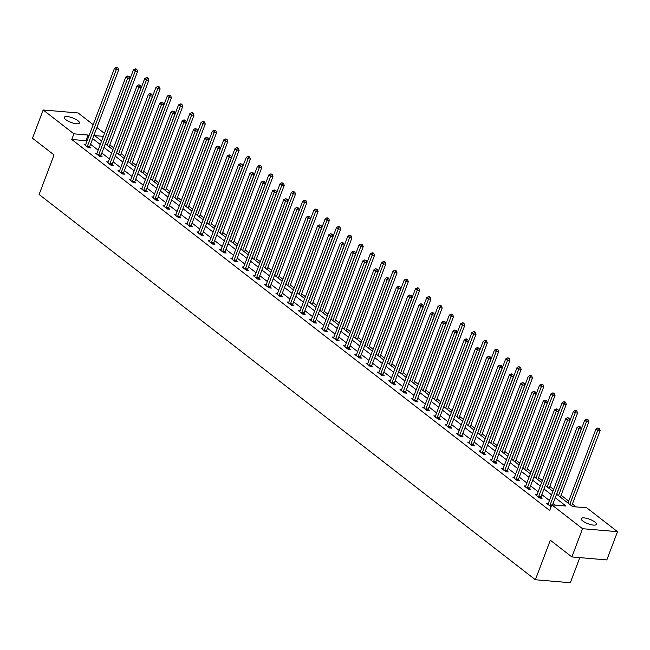 <?xml version="1.0" encoding="UTF-8"?>
<svg xmlns="http://www.w3.org/2000/svg" width="650" height="650" viewBox="0 0 650 650"><rect width="100%" height="100%" fill="white"/><g stroke="black" fill="none" stroke-linecap="round" stroke-linejoin="round"><path stroke-width="0.97" d="M582.766 520.975A8.093 2.389 -159.3 0 1 581.246 518.627A8.093 2.389 -159.3 0 1 586.771 518.351A8.093 2.389 -159.3 0 1 594.856 522.007A8.093 2.389 -159.3 0 1 596.383 524.347A8.093 2.389 -159.3 0 1 590.85 524.631A8.093 2.389 -159.3 0 1 582.766 520.975M65.812 119.657A8.093 2.389 -159.3 0 1 64.293 117.309A8.093 2.389 -159.3 0 1 69.818 117.032A8.093 2.389 -159.3 0 1 77.903 120.689A8.093 2.389 -159.3 0 1 79.422 123.029A8.093 2.389 -159.3 0 1 73.897 123.313A8.093 2.389 -159.3 0 1 65.812 119.657M579.824 557.619L570.334 582.725L535.381 579.751L39.114 194.488L54.056 154.952L32.5 138.214L43.168 109.98L78.122 112.962L93.194 124.654M96.882 127.522L104.479 133.412M576.192 506.919L572.398 503.977M568.709 501.109L561.121 495.219M553.629 489.401L549.835 486.46M542.344 480.642L538.558 477.701M531.066 471.884L527.272 468.942M519.781 463.125L515.986 460.184M508.503 454.366L504.709 451.425M497.218 445.608L493.423 442.666M485.932 436.849L482.146 433.907M474.654 428.09L470.86 425.149M463.369 419.331L459.582 416.39M452.091 410.572L448.297 407.631M440.806 401.822L437.011 398.873M429.52 393.063L425.734 390.114M418.243 384.304L414.448 381.355M406.957 375.546L403.171 372.596M395.679 366.787L391.885 363.838M384.394 358.028L380.608 355.079M373.116 349.269L369.322 346.32M361.831 340.511L358.036 337.561M350.545 331.752L346.759 328.803M339.267 322.993L335.473 320.044M327.982 314.234L324.196 311.293M316.704 305.476L312.91 302.534M305.419 296.717L301.632 293.776M294.141 287.958L290.347 285.017M282.856 279.199L279.061 276.258M271.57 270.441L267.784 267.499M260.293 261.682L256.498 258.741M249.007 252.923L245.221 249.982M237.729 244.164L233.935 241.223M226.444 235.406L222.658 232.464M215.166 226.647L211.372 223.706M203.881 217.888L200.086 214.947M192.595 209.129L188.809 206.188M181.317 200.371L177.523 197.429M170.032 191.612L166.246 188.671M158.754 182.853L154.96 179.912M147.469 174.094L143.683 171.153M136.191 165.336L132.397 162.394M124.906 156.577L121.111 153.636M113.62 147.818L109.834 144.877M556.595 494.195L572.593 506.61L586.763 507.821L617.5 531.684L582.546 528.702L551.809 504.839L565.979 506.049L555.262 497.729M582.546 528.702L571.878 556.944L606.832 559.926L617.5 531.684M86.864 141.407L85.946 140.692L71.776 139.49L549.673 510.486L551.809 504.839M555.409 505.148L553.126 503.376M549.429 500.508L541.84 494.618M538.151 491.749L530.562 485.859M526.866 482.991L519.277 477.1M515.588 474.232L507.999 468.341M504.302 465.473L496.714 459.582M493.017 456.714L485.428 450.824M481.739 447.956L474.151 442.065M470.454 439.197L462.865 433.306M459.176 430.438L451.587 424.548M447.891 421.679L440.302 415.789M436.613 412.921L429.024 407.03M425.327 404.162L417.739 398.271M414.042 395.403L406.453 389.512M402.764 386.644L395.176 380.754M391.479 377.886L383.89 371.995M380.201 369.127L372.613 363.236M368.916 360.368L361.327 354.477M357.638 351.609L350.049 345.719M346.352 342.851L338.764 336.96M335.067 334.092L327.478 328.201M323.789 325.341L316.201 319.442M312.504 316.582L304.915 310.684M301.226 307.824L293.637 301.925M289.941 299.065L282.352 293.166M278.663 290.306L271.074 284.416M267.377 281.548L259.789 275.657M256.092 272.789L248.503 266.898M244.814 264.03L237.226 258.139M233.529 255.271L225.94 249.381M222.251 246.512L214.662 240.622M210.966 237.754L203.377 231.863M199.688 228.995L192.099 223.104M188.403 220.236L180.814 214.346M177.117 211.477L169.528 205.587M165.839 202.719L158.251 196.828M154.554 193.96L146.965 188.069M143.276 185.201L135.688 179.311M131.991 176.442L124.402 170.552M120.713 167.684L113.124 161.793M109.428 158.925L101.839 153.034M98.142 150.166L90.553 144.276M85.703 144.471L84.118 144.341L88.457 147.704L90.821 147.907L89.651 146.998M96.988 153.229L95.404 153.099L99.743 156.463L102.099 156.666L100.929 155.756M108.266 161.988L106.681 161.858L111.02 165.222L113.384 165.425L112.214 164.515M119.551 170.747L117.967 170.617L122.306 173.981L124.67 174.184L123.5 173.274M130.837 179.506L129.244 179.376L133.583 182.739L135.947 182.942L134.778 182.032M142.114 188.264L140.53 188.126L144.869 191.498L147.233 191.701L146.063 190.791M153.4 197.023L151.816 196.885L156.154 200.257L158.511 200.46L157.341 199.55M164.678 205.782L163.093 205.644L167.432 209.016L169.796 209.219L168.626 208.309M175.963 214.541L174.379 214.403L178.718 217.774L181.074 217.977L179.904 217.068M187.241 223.299L185.656 223.161L189.995 226.533L192.359 226.736L191.189 225.826M198.526 232.058L196.942 231.92L201.281 235.292L203.645 235.495L202.475 234.585M209.812 240.817L208.219 240.679L212.566 244.051L214.922 244.254L213.752 243.344M221.089 249.576L219.505 249.438L223.844 252.809L226.208 253.012L225.038 252.102M232.375 258.334L230.791 258.196L235.129 261.568L237.486 261.771L236.316 260.861M243.653 267.093L242.068 266.955L246.407 270.327L248.771 270.53L247.601 269.62M254.938 275.852L253.354 275.714L257.692 279.086L260.049 279.289L258.879 278.379M266.216 284.611L264.631 284.473L268.97 287.844L271.334 288.048L270.164 287.137M277.501 293.369L275.917 293.231L280.256 296.603L282.62 296.806L281.45 295.896M288.787 302.128L287.194 301.99L291.541 305.362L293.898 305.565L292.727 304.655M300.064 310.887L298.48 310.749L302.819 314.121L305.183 314.324L304.013 313.414M311.35 319.646L309.766 319.507L314.104 322.879L316.461 323.074L315.291 322.173M322.627 328.404L321.043 328.266L325.382 331.638L327.746 331.833L326.576 330.931M333.913 337.163L332.329 337.025L336.668 340.397L339.032 340.592L337.854 339.69M345.199 345.922L343.606 345.784L347.945 349.156L350.309 349.351L349.139 348.449M356.476 354.681L354.892 354.543L359.231 357.914L361.595 358.109L360.425 357.207M367.762 363.439L366.169 363.301L370.516 366.673L372.873 366.868L371.702 365.958M379.039 372.198L377.455 372.06L381.794 375.432L384.158 375.627L382.988 374.717M390.325 380.957L388.741 380.819L393.079 384.183L395.436 384.386L394.266 383.476M401.602 389.707L400.018 389.577L404.357 392.941L406.721 393.144L405.551 392.234M412.888 398.466L411.304 398.336L415.642 401.7L418.007 401.903L416.829 400.993M424.174 407.225L422.581 407.095L426.92 410.459L429.284 410.662L428.114 409.752M435.451 415.984L433.867 415.854L438.206 419.218L440.57 419.421L439.4 418.511M446.737 424.743L445.144 424.613L449.491 427.976L451.848 428.179L450.677 427.269M458.014 433.501L456.43 433.371L460.769 436.735L463.133 436.938L461.963 436.028M469.3 442.26L467.716 442.13L472.054 445.494L474.411 445.697L473.241 444.787M480.577 451.019L478.993 450.889L483.332 454.253L485.696 454.456L484.526 453.546M491.863 459.777L490.279 459.648L494.618 463.011L496.982 463.214L495.804 462.304M503.149 468.536L501.556 468.406L505.895 471.77L508.259 471.973L507.089 471.063M514.426 477.295L512.842 477.165L517.181 480.529L519.545 480.732L518.375 479.822M525.712 486.054L524.128 485.924L528.466 489.288L530.822 489.491L529.653 488.581M536.989 494.812L535.405 494.683L539.744 498.046L542.108 498.249L540.938 497.339M548.275 503.571L546.691 503.433L551.062 506.805M571.878 556.944L550.322 540.215L535.381 579.751M71.776 139.49L73.905 133.835L43.168 109.98M89.001 135.761L88.075 135.046L73.905 133.835M551.566 494.861L543.977 488.971M540.28 486.102L532.691 480.212M529.003 477.344L521.414 471.453M517.717 468.585L510.128 462.694M506.439 459.826L498.851 453.936M495.154 451.067L487.565 445.177M483.876 442.309L476.288 436.418M472.591 433.55L465.002 427.659M461.305 424.791L453.716 418.901M450.027 416.032L442.439 410.142M438.742 407.274L431.153 401.383M427.464 398.515L419.876 392.624M416.179 389.756L408.59 383.866M404.901 380.998L397.312 375.107M393.616 372.239L386.027 366.348M382.33 363.48L374.741 357.589M371.053 354.721L363.464 348.831M359.767 345.963L352.178 340.072M348.489 337.204L340.901 331.313M337.204 328.445L329.615 322.554M325.926 319.686L318.338 313.796M314.641 310.928L307.052 305.037M303.355 302.169L295.766 296.278M292.077 293.41L284.489 287.519M280.792 284.651L273.203 278.761M269.514 275.901L261.926 270.002M258.229 267.142L250.64 261.243M246.951 258.383L239.354 252.484M235.666 249.624L228.077 243.726M224.38 240.866L216.791 234.975M213.102 232.107L205.514 226.216M201.817 223.348L194.228 217.457M190.539 214.589L182.951 208.699M179.254 205.831L171.665 199.94M167.976 197.072L160.379 191.181M156.691 188.313L149.102 182.423M145.405 179.554L137.816 173.664M134.127 170.796L126.539 164.905M122.842 162.037L115.253 156.146M111.564 153.278L103.976 147.388M100.279 144.519L92.69 138.629M103.366 136.354L94.689 135.614L101.611 140.985M105.308 143.853L112.897 149.744M116.594 152.612L124.183 158.502M127.871 161.371L135.46 167.261M139.157 170.129L146.746 176.02M150.434 178.888L158.023 184.779M161.72 187.647L169.309 193.537M172.998 196.406L180.586 202.296M184.283 205.164L191.872 211.055M195.569 213.923L203.157 219.814M206.846 222.682L214.435 228.572M218.132 231.441L225.721 237.331M229.409 240.199L236.998 246.09M240.695 248.958L248.284 254.849M251.972 257.717L259.561 263.608M263.258 266.476L270.847 272.366M274.544 275.226L282.132 281.125M285.821 283.985L293.41 289.884M297.107 292.744L304.696 298.642M308.384 301.502L315.973 307.401M319.67 310.261L327.259 316.152M330.947 319.02L338.536 324.911M342.233 327.779L349.822 333.669M353.519 336.537L361.108 342.428M364.796 345.296L372.385 351.187M376.082 354.055L383.671 359.946M387.359 362.814L394.948 368.704M398.645 371.572L406.234 377.463M409.923 380.331L417.511 386.222M421.208 389.09L428.797 394.981M432.494 397.849L440.082 403.739M443.771 406.608L451.36 412.498M455.057 415.366L462.646 421.257M466.334 424.125L473.923 430.016M477.62 432.884L485.209 438.774M488.898 441.642L496.486 447.533M500.183 450.401L507.772 456.292M511.469 459.16L519.058 465.051M522.746 467.919L530.335 473.809M534.032 476.677L541.621 482.568M545.309 485.436L552.898 491.327M85.946 140.692L88.075 135.046M87.417 146.136L89.773 146.339L118.674 69.867L116.309 69.664L87.417 146.136A1.268 0.837 -85.1 0 0 87.311 146.599L87.287 146.794M117.032 67.836L117.975 67.917L116.309 67.275L117.032 67.836L116.309 69.664L114.506 68.258L85.605 144.731A1.268 0.837 -85.1 0 1 85.394 145.112L85.288 145.243M89.773 146.339A1.268 0.837 -85.1 0 0 89.668 146.803L89.57 147.802M118.674 69.867L117.975 67.917M116.309 67.275L114.506 68.258M109.103 146.803L137.572 71.476L135.208 71.272L133.396 69.867L105.414 143.934M107.218 145.34L135.208 71.272L135.931 69.444L136.874 69.526L136.151 68.965L135.208 68.884L135.931 69.444M133.396 69.867L135.208 68.884M136.874 69.526L137.572 71.476M98.694 154.895L101.059 155.098L129.959 78.618L127.595 78.422L98.694 154.895A1.268 0.837 -85.1 0 0 98.589 155.358L98.572 155.553M128.318 76.594L129.261 76.668L127.595 76.026L128.318 76.594L127.595 78.422L125.783 77.017L96.891 153.489A1.268 0.837 -85.1 0 1 96.679 153.871L96.574 154.001M101.059 155.098A1.268 0.837 -85.1 0 0 100.953 155.561L100.847 156.561M129.959 78.618L129.261 76.668M127.595 76.026L125.783 77.017M109.98 163.654L112.344 163.857L141.237 87.376L138.881 87.181L109.98 163.654A1.268 0.837 -85.1 0 0 109.874 164.117L109.85 164.312M139.596 85.353L140.546 85.426L138.873 84.784L139.596 85.353L138.881 87.181L137.069 85.776L108.168 162.248A1.268 0.837 -85.1 0 1 107.957 162.63L107.851 162.76M112.344 163.857A1.268 0.837 -85.1 0 0 112.231 164.32L112.133 165.319M141.237 87.376L140.546 85.426M138.873 84.784L137.069 85.776M120.388 155.561L148.85 80.234L146.486 80.031L144.682 78.626L116.691 152.693M118.503 154.099L146.486 80.031L147.209 78.203L148.151 78.284L147.428 77.724L146.486 77.642L147.209 78.203M144.682 78.626L146.486 77.642M148.151 78.284L148.85 80.234M131.666 164.32L160.136 88.993L157.771 88.79L155.959 87.384L127.977 161.452M129.781 162.857L157.771 88.79L158.494 86.962L159.437 87.043L158.714 86.483L157.771 86.401L158.494 86.962M155.959 87.384L157.771 86.401M159.437 87.043L160.136 88.993M121.258 172.412L123.622 172.616L152.523 96.135L150.158 95.94L121.258 172.412A1.268 0.837 -85.1 0 0 121.152 172.876L121.136 173.071M150.881 94.112L151.824 94.185L150.158 93.543L150.881 94.112L150.158 95.94L148.354 94.534L119.454 171.007A1.268 0.837 -85.1 0 1 119.242 171.389L119.137 171.519M123.622 172.616A1.268 0.837 -85.1 0 0 123.516 173.079L123.419 174.078M152.523 96.135L151.824 94.185M150.158 93.543L148.354 94.534M132.543 181.171L134.907 181.374L163.8 104.894L161.444 104.699L132.543 181.171A1.268 0.837 -85.1 0 0 132.438 181.634L132.413 181.829M162.159 102.862L163.109 102.944L161.436 102.302L162.159 102.862L161.444 104.699L159.632 103.293L130.739 179.766A1.268 0.837 -85.1 0 1 130.52 180.148L130.423 180.278M134.907 181.374A1.268 0.837 -85.1 0 0 134.802 181.838L134.696 182.837M163.8 104.894L163.109 102.944M161.436 102.302L159.632 103.293M143.829 189.93L146.185 190.133L175.086 113.653L172.721 113.457L143.829 189.93A1.268 0.837 -85.1 0 0 143.715 190.393L143.699 190.588M173.444 111.621L174.387 111.702L172.721 111.061L173.444 111.621L172.721 113.457L170.918 112.052L142.017 188.524A1.268 0.837 -85.1 0 1 141.806 188.906L141.7 189.036M146.185 190.133A1.268 0.837 -85.1 0 0 146.079 190.596L145.982 191.596M175.086 113.653L174.387 111.702M172.721 111.061L170.918 112.052M142.951 173.079L171.413 97.752L169.057 97.549L167.245 96.143L139.263 170.211M141.066 171.616L169.772 95.721L170.722 95.802L169.049 95.16L169.772 95.721M167.245 96.143L169.049 95.16M170.722 95.802L171.413 97.752M154.237 181.838L182.699 106.511L180.334 106.308L178.531 104.902L150.54 178.969M152.352 180.375L180.334 106.308L181.058 104.479L182 104.561L181.277 104L180.334 103.919L181.058 104.479M178.531 104.902L180.334 103.919M182 104.561L182.699 106.511M165.514 190.596L193.976 115.269L191.62 115.066L189.808 113.661L161.826 187.728M163.629 189.134L192.335 113.238L193.286 113.319L192.562 112.759L191.612 112.678L192.335 113.238M189.808 113.661L191.612 112.678M193.286 113.319L193.976 115.269M155.106 198.689L157.471 198.892L186.363 122.411L184.007 122.216L155.106 198.689A1.268 0.837 -85.1 0 0 155.001 199.152L154.984 199.347M184.73 120.38L185.673 120.461L184.007 119.819L184.73 120.38L184.007 122.216L182.195 120.811L153.303 197.283A1.268 0.837 -85.1 0 1 153.091 197.665L152.986 197.795M157.471 198.892A1.268 0.837 -85.1 0 0 157.365 199.355L157.259 200.354M186.363 122.411L185.673 120.461M184.007 119.819L182.195 120.811M176.8 199.355L205.262 124.028L202.898 123.825L201.094 122.419L173.103 196.487M174.915 197.884L202.898 123.825L203.621 121.997L204.563 122.078L203.84 121.517L202.898 121.436L203.621 121.997M201.094 122.419L202.898 121.436M204.563 122.078L205.262 124.028M166.392 207.447L168.748 207.651L197.649 131.17L195.284 130.975L166.392 207.447A1.268 0.837 -85.1 0 0 166.286 207.911L166.262 208.106M196.007 129.139L196.95 129.22L195.284 128.578L196.007 129.139L195.284 130.975L193.481 129.569L164.58 206.042A1.268 0.837 -85.1 0 1 164.369 206.424L164.263 206.554M168.748 207.651A1.268 0.837 -85.1 0 0 168.643 208.114L168.545 209.113M197.649 131.17L196.95 129.22M195.284 128.578L193.481 129.569M188.077 208.114L216.547 132.787L214.183 132.584L212.371 131.178L184.389 205.246M186.192 206.643L214.183 132.584L214.906 130.756L215.849 130.837L214.183 130.195L214.906 130.756M212.371 131.178L214.183 130.195M215.849 130.837L216.547 132.787M177.669 216.206L180.034 216.409L208.934 139.929L206.57 139.734L177.669 216.206A1.268 0.837 -85.1 0 0 177.564 216.669L177.548 216.864M207.293 137.898L208.236 137.979L206.57 137.337L207.293 137.898L206.57 139.734L204.758 138.328L175.866 214.801A1.268 0.837 -85.1 0 1 175.654 215.182L175.549 215.312M180.034 216.409A1.268 0.837 -85.1 0 0 179.928 216.864L179.831 217.872M208.934 139.929L208.236 137.979M206.57 137.337L204.758 138.328M199.363 216.873L227.825 141.546L225.461 141.343L223.657 139.937L195.666 214.004M197.478 215.402L225.461 141.343L226.184 139.514L227.126 139.596L225.461 138.954L226.184 139.514M223.657 139.937L225.461 138.954M227.126 139.596L227.825 141.546M188.955 224.965L191.319 225.168L220.212 148.688L217.856 148.484L188.955 224.965A1.268 0.837 -85.1 0 0 188.849 225.428L188.825 225.623M218.571 146.656L219.521 146.737L217.847 146.096L218.571 146.656L217.856 148.484L216.044 147.087L187.143 223.559A1.268 0.837 -85.1 0 1 186.932 223.941L186.826 224.071M191.319 225.168A1.268 0.837 -85.1 0 0 191.206 225.623L191.108 226.631M220.212 148.688L219.521 146.737M217.847 146.096L216.044 147.087M210.649 225.631L239.111 150.304L236.746 150.101L234.934 148.696L206.952 222.763M208.764 224.161L236.746 150.101L237.469 148.273L238.412 148.354L237.689 147.794L236.746 147.713L237.469 148.273M234.934 148.696L236.746 147.713M238.412 148.354L239.111 150.304M200.232 233.724L202.597 233.927L231.498 157.446L229.133 157.243L200.232 233.724A1.268 0.837 -85.1 0 0 200.127 234.187L200.111 234.382M229.856 155.415L230.799 155.496L229.133 154.854L229.856 155.415L229.133 157.243L227.329 155.846L198.429 232.318A1.268 0.837 -85.1 0 1 198.218 232.7L198.112 232.83M202.597 233.927A1.268 0.837 -85.1 0 0 202.491 234.382L202.394 235.389M231.498 157.446L230.799 155.496M229.133 154.854L227.329 155.846M221.926 234.382L250.388 159.063L248.032 158.86L246.22 157.454L218.238 231.522M220.041 232.919L248.747 157.032L249.697 157.113L248.974 156.544L248.024 156.471L248.747 157.032M246.22 157.454L248.024 156.471M249.697 157.113L250.388 159.063M211.518 242.482L213.882 242.686L242.775 166.205L240.419 166.002L211.518 242.482A1.268 0.837 -85.1 0 0 211.412 242.946L211.388 243.141M241.134 164.174L242.084 164.255L240.411 163.613L241.134 164.174L240.419 166.002L238.607 164.604L209.714 241.077A1.268 0.837 -85.1 0 1 209.495 241.459L209.398 241.589M213.882 242.686A1.268 0.837 -85.1 0 0 213.777 243.141L213.671 244.148M242.775 166.205L242.084 164.255M240.411 163.613L238.607 164.604M233.212 243.141L261.674 167.822L259.309 167.619L257.506 166.213L229.515 240.281M231.327 241.678L259.309 167.619L260.033 165.791L260.975 165.872L260.252 165.303L259.309 165.23L260.033 165.791M257.506 166.213L259.309 165.23M260.975 165.872L261.674 167.822M222.804 251.241L225.16 251.436L254.061 174.964L251.696 174.761L222.804 251.241A1.268 0.837 -85.1 0 0 222.69 251.704L222.674 251.899M252.419 172.933L253.362 173.014L251.696 172.372L252.419 172.933L251.696 174.761L249.893 173.363L220.992 249.836A1.268 0.837 -85.1 0 1 220.781 250.217L220.675 250.347M225.16 251.436A1.268 0.837 -85.1 0 0 225.054 251.899L224.957 252.907M254.061 174.964L253.362 173.014M251.696 172.372L249.893 173.363M244.489 251.899L272.951 176.581L270.595 176.377L268.783 174.972L240.801 249.039M242.604 250.437L271.31 174.549L272.261 174.631L271.537 174.062L270.587 173.989L271.31 174.549M268.783 174.972L270.587 173.989M272.261 174.631L272.951 176.581M234.081 260L236.446 260.195L265.346 183.722L262.982 183.519L234.081 260A1.268 0.837 -85.1 0 0 233.976 260.463L233.959 260.658M263.705 181.691L264.648 181.773L262.982 181.131L263.705 181.691L262.982 183.519L261.17 182.122L232.278 258.594A1.268 0.837 -85.1 0 1 232.066 258.976L231.961 259.106M236.446 260.195A1.268 0.837 -85.1 0 0 236.34 260.658L236.234 261.666M265.346 183.722L264.648 181.773M262.982 181.131L261.17 182.122M255.775 260.658L284.237 185.339L281.873 185.136L280.069 183.731L252.078 257.798M253.89 259.196L281.873 185.136L282.596 183.308L283.538 183.389L281.873 182.739L282.596 183.308M280.069 183.731L281.873 182.739M283.538 183.389L284.237 185.339M245.367 268.759L247.723 268.954L276.624 192.481L274.259 192.278L245.367 268.759A1.268 0.837 -85.1 0 0 245.261 269.222L245.237 269.417M274.983 190.45L275.925 190.531L274.259 189.889L274.983 190.45L274.259 192.278L272.456 190.881L243.555 267.353A1.268 0.837 -85.1 0 1 243.344 267.735L243.238 267.865M247.723 268.954A1.268 0.837 -85.1 0 0 247.618 269.417L247.52 270.424M276.624 192.481L275.925 190.531M274.259 189.889L272.456 190.881M267.053 269.417L295.523 194.09L293.158 193.895L291.346 192.489L263.364 266.557M265.168 267.954L293.158 193.895L293.881 192.067L294.824 192.14L293.158 191.498L293.881 192.067M291.346 192.489L293.158 191.498M294.824 192.14L295.523 194.09M256.644 277.517L259.009 277.713L287.909 201.24L285.545 201.037L256.644 277.517A1.268 0.837 -85.1 0 0 256.539 277.973L256.523 278.176M286.268 199.209L287.211 199.29L285.545 198.648L286.268 199.209L285.545 201.037L283.733 199.639L254.841 276.112A1.268 0.837 -85.1 0 1 254.629 276.494L254.524 276.624M259.009 277.713A1.268 0.837 -85.1 0 0 258.903 278.176L258.806 279.175M287.909 201.24L287.211 199.29M285.545 198.648L283.733 199.639M278.338 278.176L306.8 202.849L304.436 202.654L302.632 201.248L274.641 275.308M276.453 276.713L304.436 202.654L305.159 200.826L306.101 200.899L304.436 200.257L305.159 200.826M302.632 201.248L304.436 200.257M306.101 200.899L306.8 202.849M267.93 286.276L270.294 286.471L299.187 209.999L296.831 209.796L267.93 286.276A1.268 0.837 -85.1 0 0 267.824 286.731L267.8 286.934M297.546 207.968L298.496 208.049L296.822 207.407L297.546 207.968L296.831 209.796L295.019 208.398L266.118 284.871A1.268 0.837 -85.1 0 1 265.907 285.252L265.801 285.382M270.294 286.471A1.268 0.837 -85.1 0 0 270.181 286.934L270.083 287.934M299.187 209.999L298.496 208.049M296.822 207.407L295.019 208.398M289.624 286.934L318.086 211.607L315.721 211.412L313.909 210.007L285.927 284.066M287.739 285.472L315.721 211.412L316.444 209.584L317.387 209.658L315.721 209.016L316.444 209.584M313.909 210.007L315.721 209.016M317.387 209.658L318.086 211.607M279.216 295.035L281.572 295.23L310.473 218.757L308.108 218.554L279.216 295.035A1.268 0.837 -85.1 0 0 279.102 295.49L279.086 295.693M308.831 216.726L309.774 216.807L308.108 216.166L308.831 216.726L308.108 218.554L306.304 217.157L277.404 293.629A1.268 0.837 -85.1 0 1 277.192 294.011L277.087 294.141M281.572 295.23A1.268 0.837 -85.1 0 0 281.466 295.693L281.369 296.692M310.473 218.757L309.774 216.807M308.108 216.166L306.304 217.157M300.901 295.693L329.363 220.366L327.007 220.171L325.195 218.766L297.213 292.825M299.016 294.231L327.722 218.335L328.673 218.416L326.999 217.774L327.722 218.335M325.195 218.766L326.999 217.774M328.673 218.416L329.363 220.366M290.493 303.794L292.858 303.989L321.75 227.516L319.394 227.313L290.493 303.794A1.268 0.837 -85.1 0 0 290.387 304.249L290.363 304.452M320.109 225.485L321.059 225.566L319.386 224.924L320.109 225.485L319.394 227.313L317.582 225.908L288.689 302.388A1.268 0.837 -85.1 0 1 288.478 302.77L288.373 302.9M292.858 303.989A1.268 0.837 -85.1 0 0 292.752 304.452L292.646 305.451M321.75 227.516L321.059 225.566M319.386 224.924L317.582 225.908M312.187 304.452L340.649 229.125L338.284 228.93L336.481 227.524L308.49 301.584M310.302 302.989L338.284 228.93L339.007 227.094L339.95 227.175L339.227 226.614L338.284 226.533L339.007 227.094M336.481 227.524L338.284 226.533M339.95 227.175L340.649 229.125M301.779 312.544L304.135 312.748L333.036 236.275L330.671 236.072L301.779 312.544A1.268 0.837 -85.1 0 0 301.665 313.007L301.649 313.211M331.394 234.244L332.337 234.325L330.671 233.683L331.394 234.244L330.671 236.072L328.868 234.666L299.967 311.147A1.268 0.837 -85.1 0 1 299.756 311.529L299.65 311.659M304.135 312.748A1.268 0.837 -85.1 0 0 304.029 313.211L303.932 314.21M333.036 236.275L332.337 234.325M330.671 233.683L328.868 234.666M323.464 313.211L351.926 237.884L349.57 237.689L347.758 236.283L319.776 310.342M321.579 311.748L350.285 235.852L351.236 235.934L349.562 235.292L350.285 235.852M347.758 236.283L349.562 235.292M351.236 235.934L351.926 237.884M313.056 321.303L315.421 321.506L344.321 245.034L341.957 244.831L313.056 321.303A1.268 0.837 -85.1 0 0 312.951 321.766L312.934 321.969M342.68 243.002L343.623 243.084L341.957 242.442L342.68 243.002L341.957 244.831L340.145 243.425L311.252 319.906A1.268 0.837 -85.1 0 1 311.041 320.287L310.936 320.418M315.421 321.506A1.268 0.837 -85.1 0 0 315.315 321.969L315.209 322.969M344.321 245.034L343.623 243.084M341.957 242.442L340.145 243.425M334.75 321.969L363.212 246.643L360.848 246.447L359.044 245.042L331.053 319.101M332.865 320.507L360.848 246.447L361.571 244.611L362.513 244.693L360.848 244.051L361.571 244.611M359.044 245.042L360.848 244.051M362.513 244.693L363.212 246.643M324.342 330.062L326.698 330.265L355.599 253.793L353.234 253.589L324.342 330.062A1.268 0.837 -85.1 0 0 324.236 330.525L324.212 330.728M353.957 251.761L354.9 251.842L353.234 251.201L353.957 251.761L353.234 253.589L351.431 252.184L322.53 328.664A1.268 0.837 -85.1 0 1 322.319 329.046L322.213 329.176M326.698 330.265A1.268 0.837 -85.1 0 0 326.592 330.728L326.495 331.727M355.599 253.793L354.9 251.842M353.234 251.201L351.431 252.184M346.027 330.728L374.498 255.401L372.133 255.198L370.321 253.801L342.339 327.86M344.142 329.266L372.133 255.198L372.856 253.37L373.799 253.451L373.076 252.891L372.133 252.809L372.856 253.37M370.321 253.801L372.133 252.809M373.799 253.451L374.498 255.401M335.619 338.821L337.984 339.024L366.884 262.551L364.52 262.348L335.619 338.821A1.268 0.837 -85.1 0 0 335.514 339.284L335.498 339.487M365.243 260.52L366.186 260.601L364.52 259.959L365.243 260.52L364.52 262.348L362.708 260.942L333.816 337.423A1.268 0.837 -85.1 0 1 333.604 337.805L333.499 337.935M337.984 339.024A1.268 0.837 -85.1 0 0 337.878 339.487L337.781 340.486M366.884 262.551L366.186 260.601M364.52 259.959L362.708 260.942M357.313 339.487L385.775 264.16L383.411 263.957L381.607 262.559L353.616 336.619M355.428 338.024L383.411 263.957L384.134 262.129L385.076 262.21L384.353 261.649L383.411 261.568L384.134 262.129M381.607 262.559L383.411 261.568M385.076 262.21L385.775 264.16M346.905 347.579L349.269 347.783L378.162 271.31L375.806 271.107L346.905 347.579A1.268 0.837 -85.1 0 0 346.799 348.043L346.775 348.246M376.521 269.279L377.471 269.36L375.798 268.718L376.521 269.279L375.806 271.107L373.994 269.701L345.093 346.182A1.268 0.837 -85.1 0 1 344.882 346.564L344.776 346.694M349.269 347.783A1.268 0.837 -85.1 0 0 349.156 348.246L349.058 349.245M378.162 271.31L377.471 269.36M375.798 268.718L373.994 269.701M368.599 348.246L397.061 272.919L394.696 272.716L392.892 271.318L364.902 345.377M366.714 346.783L394.696 272.716L395.419 270.887L396.362 270.969L395.639 270.408L394.696 270.327L395.419 270.887M392.892 271.318L394.696 270.327M396.362 270.969L397.061 272.919M358.191 356.338L360.547 356.541L389.447 280.069L387.083 279.866L358.191 356.338A1.268 0.837 -85.1 0 0 358.077 356.801L358.061 357.004M387.806 278.037L388.749 278.119L387.083 277.477L387.806 278.037L387.083 279.866L385.279 278.46L356.379 354.941A1.268 0.837 -85.1 0 1 356.168 355.314L356.062 355.452M360.547 356.541A1.268 0.837 -85.1 0 0 360.441 357.004L360.344 358.004M389.447 280.069L388.749 278.119M387.083 277.477L385.279 278.46M379.876 357.004L408.338 281.678L405.982 281.474L404.17 280.077L376.188 354.136M377.991 355.542L406.697 279.646L407.648 279.727L405.974 279.086L406.697 279.646M404.17 280.077L405.974 279.086M407.648 279.727L408.338 281.678M369.468 365.097L371.832 365.3L400.725 288.827L398.369 288.624L369.468 365.097A1.268 0.837 -85.1 0 0 369.363 365.56L369.338 365.763M399.084 286.796L400.034 286.877L398.361 286.236L399.084 286.796L398.369 288.624L396.557 287.219L367.664 363.699A1.268 0.837 -85.1 0 1 367.453 364.073L367.348 364.211M371.832 365.3A1.268 0.837 -85.1 0 0 371.727 365.763L371.621 366.762M400.725 288.827L400.034 286.877M398.361 286.236L396.557 287.219M391.162 365.763L419.624 290.436L417.259 290.233L415.456 288.836L387.465 362.895M389.277 364.301L417.259 290.233L417.983 288.405L418.925 288.486L418.202 287.926L417.259 287.844L417.983 288.405M415.456 288.836L417.259 287.844M418.925 288.486L419.624 290.436M380.754 373.856L383.11 374.059L412.011 297.586L409.646 297.383L380.754 373.856A1.268 0.837 -85.1 0 0 380.64 374.319L380.624 374.522M410.369 295.555L411.312 295.636L409.646 294.994L410.369 295.555L409.646 297.383L407.842 295.977L378.942 372.458A1.268 0.837 -85.1 0 1 378.731 372.832L378.625 372.97M383.11 374.059A1.268 0.837 -85.1 0 0 383.004 374.522L382.907 375.521M412.011 297.586L411.312 295.636M409.646 294.994L407.842 295.977M402.439 374.522L430.901 299.195L428.545 298.992L426.733 297.594L398.751 371.654M400.554 373.059L429.26 297.164L430.211 297.245L429.488 296.684L428.537 296.603L429.26 297.164M426.733 297.594L428.537 296.603M430.211 297.245L430.901 299.195M392.031 382.614L394.396 382.817L423.296 306.345L420.932 306.142L392.031 382.614A1.268 0.837 -85.1 0 0 391.926 383.077L391.909 383.281M421.655 304.314L422.598 304.395L420.932 303.753L421.655 304.314L420.932 306.142L419.12 304.736L390.227 381.217A1.268 0.837 -85.1 0 1 390.016 381.591L389.911 381.729M394.396 382.817A1.268 0.837 -85.1 0 0 394.29 383.281L394.184 384.28M423.296 306.345L422.598 304.395M420.932 303.753L419.12 304.736M413.725 383.281L442.187 307.954L439.823 307.751L438.019 306.353L410.028 380.412M411.84 381.818L439.823 307.751L440.546 305.923L441.488 306.004L440.765 305.443L439.823 305.362L440.546 305.923M438.019 306.353L439.823 305.362M441.488 306.004L442.187 307.954M403.317 391.373L405.681 391.576L434.574 315.104L432.209 314.901L403.317 391.373A1.268 0.837 -85.1 0 0 403.211 391.836L403.187 392.039M432.933 313.072L433.875 313.154L432.209 312.512L432.933 313.072L432.209 314.901L430.406 313.495L401.505 389.967A1.268 0.837 -85.1 0 1 401.294 390.349L401.188 390.488M405.681 391.576A1.268 0.837 -85.1 0 0 405.567 392.039L405.47 393.039M434.574 315.104L433.875 313.154M432.209 312.512L430.406 313.495M425.003 392.039L453.473 316.713L451.108 316.509L449.296 315.112L421.314 389.171M423.118 390.577L451.108 316.509L451.831 314.681L452.774 314.762L452.051 314.202L451.108 314.121L451.831 314.681M449.296 315.112L451.108 314.121M452.774 314.762L453.473 316.713M414.594 400.132L416.959 400.335L445.859 323.863L443.495 323.659L414.594 400.132A1.268 0.837 -85.1 0 0 414.489 400.595L414.473 400.798M444.218 321.831L445.161 321.912L443.495 321.271L444.218 321.831L443.495 323.659L441.683 322.254L412.791 398.726A1.268 0.837 -85.1 0 1 412.579 399.108L412.474 399.246M416.959 400.335A1.268 0.837 -85.1 0 0 416.853 400.798L416.756 401.798M445.859 323.863L445.161 321.912M443.495 321.271L441.683 322.254M436.288 400.798L464.75 325.471L462.386 325.268L460.582 323.871L432.591 397.93M434.403 399.336L462.386 325.268L463.109 323.44L464.051 323.521L463.328 322.961L462.386 322.879L463.109 323.44M460.582 323.871L462.386 322.879M464.051 323.521L464.75 325.471M425.88 408.891L428.244 409.094L457.137 332.621L454.781 332.418L425.88 408.891A1.268 0.837 -85.1 0 0 425.774 409.354L425.75 409.557M455.496 330.59L456.446 330.671L454.773 330.029L455.496 330.59L454.781 332.418L452.969 331.012L424.068 407.485A1.268 0.837 -85.1 0 1 423.857 407.867L423.751 408.005M428.244 409.094A1.268 0.837 -85.1 0 0 428.131 409.557L428.033 410.556M457.137 332.621L456.446 330.671M454.773 330.029L452.969 331.012M447.574 409.557L476.036 334.23L473.671 334.027L471.868 332.621L443.877 406.689M445.689 408.094L473.671 334.027L474.394 332.199L475.337 332.28L474.614 331.719L473.671 331.638L474.394 332.199M471.868 332.621L473.671 331.638M475.337 332.28L476.036 334.23M437.166 417.649L439.522 417.852L468.423 341.38L466.058 341.177L437.166 417.649A1.268 0.837 -85.1 0 0 437.052 418.113L437.036 418.316M466.781 339.349L467.724 339.43L466.058 338.788L466.781 339.349L466.058 341.177L464.254 339.771L435.354 416.244A1.268 0.837 -85.1 0 1 435.142 416.626L435.037 416.764M439.522 417.852A1.268 0.837 -85.1 0 0 439.416 418.316L439.319 419.315M468.423 341.38L467.724 339.43M466.058 338.788L464.254 339.771M458.851 418.316L487.313 342.989L484.957 342.786L483.145 341.38L455.163 415.447M456.966 416.853L485.672 340.957L486.622 341.039L485.899 340.478L484.949 340.397L485.672 340.957M483.145 341.38L484.949 340.397M486.622 341.039L487.313 342.989M448.443 426.408L450.808 426.611L479.7 350.139L477.344 349.936L448.443 426.408A1.268 0.837 -85.1 0 0 448.337 426.871L448.313 427.066M478.059 348.108L479.009 348.189L477.336 347.547L478.059 348.108L477.344 349.936L475.532 348.53L446.639 425.003A1.268 0.837 -85.1 0 1 446.428 425.384L446.323 425.523M450.808 426.611A1.268 0.837 -85.1 0 0 450.702 427.074L450.596 428.074M479.7 350.139L479.009 348.189M477.336 347.547L475.532 348.53M470.137 427.074L498.599 351.748L496.234 351.544L494.431 350.139L466.44 424.206M468.252 425.612L496.234 351.544L496.957 349.716L497.9 349.798L497.177 349.237L496.234 349.156L496.957 349.716M494.431 350.139L496.234 349.156M497.9 349.798L498.599 351.748M459.729 435.167L462.085 435.37L490.986 358.898L488.621 358.694L459.729 435.167A1.268 0.837 -85.1 0 0 459.623 435.63L459.599 435.825M489.344 356.866L490.287 356.947L488.621 356.306L489.344 356.866L488.621 358.694L486.817 357.289L457.917 433.761A1.268 0.837 -85.1 0 1 457.706 434.143L457.6 434.281M462.085 435.37A1.268 0.837 -85.1 0 0 461.979 435.833L461.882 436.832M490.986 358.898L490.287 356.947M488.621 356.306L486.817 357.289M481.414 435.833L509.876 360.506L507.52 360.303L505.708 358.898L477.726 432.965M479.529 434.371L507.52 360.303L508.243 358.475L509.186 358.556L508.462 357.996L507.512 357.914L508.243 358.475M505.708 358.898L507.512 357.914M509.186 358.556L509.876 360.506M471.006 443.926L473.371 444.129L502.271 367.656L499.907 367.453L471.006 443.926A1.268 0.837 -85.1 0 0 470.901 444.389L470.884 444.584M500.63 365.625L501.573 365.706L499.907 365.064L500.63 365.625L499.907 367.453L498.095 366.048L469.202 442.52A1.268 0.837 -85.1 0 1 468.991 442.902L468.886 443.04M473.371 444.129A1.268 0.837 -85.1 0 0 473.265 444.592L473.159 445.591M502.271 367.656L501.573 365.706M499.907 365.064L498.095 366.048M492.7 444.592L521.162 369.265L518.798 369.062L516.994 367.656L489.003 441.724M490.815 443.129L518.798 369.062L519.521 367.234L520.463 367.315L518.798 366.673L519.521 367.234M516.994 367.656L518.798 366.673M520.463 367.315L521.162 369.265M482.292 452.684L484.656 452.887L513.549 376.415L511.184 376.212L482.292 452.684A1.268 0.837 -85.1 0 0 482.186 453.148L482.162 453.343M511.907 374.384L512.85 374.465L511.184 373.823L511.907 374.384L511.184 376.212L509.381 374.806L480.48 451.279A1.268 0.837 -85.1 0 1 480.269 451.661L480.163 451.799M484.656 452.887A1.268 0.837 -85.1 0 0 484.543 453.351L484.445 454.35M513.549 376.415L512.85 374.465M511.184 373.823L509.381 374.806M503.977 453.351L532.447 378.024L530.083 377.821L528.271 376.415L500.289 450.483M502.093 451.888L530.083 377.821L530.806 375.993L531.749 376.074L531.026 375.513L530.083 375.432L530.806 375.993M528.271 376.415L530.083 375.432M531.749 376.074L532.447 378.024M493.569 461.443L495.934 461.646L524.834 385.174L522.47 384.971L493.569 461.443A1.268 0.837 -85.1 0 0 493.464 461.906L493.448 462.101M523.193 383.142L524.136 383.224L522.47 382.574L523.193 383.142L522.47 384.971L520.658 383.565L491.766 460.038A1.268 0.837 -85.1 0 1 491.554 460.419L491.449 460.549M495.934 461.646A1.268 0.837 -85.1 0 0 495.828 462.109L495.731 463.109M524.834 385.174L524.136 383.224M522.47 382.574L520.658 383.565M515.263 462.109L543.725 386.783L541.361 386.579L539.557 385.174L511.566 459.241M513.378 460.647L541.361 386.579L542.084 384.751L543.034 384.832L541.361 384.191L542.084 384.751M539.557 385.174L541.361 384.191M543.034 384.832L543.725 386.783M504.855 470.202L507.219 470.405L536.112 393.924L533.756 393.729L504.855 470.202A1.268 0.837 -85.1 0 0 504.749 470.665L504.725 470.86M534.471 391.901L535.421 391.974L533.747 391.332L534.471 391.901L533.756 393.729L531.944 392.324L503.043 468.796A1.268 0.837 -85.1 0 1 502.832 469.178L502.726 469.308M507.219 470.405A1.268 0.837 -85.1 0 0 507.106 470.868L507.008 471.868M536.112 393.924L535.421 391.974M533.747 391.332L531.944 392.324M526.549 470.868L555.011 395.541L552.646 395.338L550.842 393.933L522.852 468M524.664 469.406L552.646 395.338L553.369 393.51L554.312 393.591L553.589 393.031L552.646 392.949L553.369 393.51M550.842 393.933L552.646 392.949M554.312 393.591L555.011 395.541M516.141 478.961L518.497 479.164L547.398 402.683L545.033 402.488L516.141 478.961A1.268 0.837 -85.1 0 0 516.027 479.424L516.011 479.619M545.756 400.66L546.699 400.733L545.033 400.091L545.756 400.66L545.033 402.488L543.229 401.082L514.329 477.555A1.268 0.837 -85.1 0 1 514.117 477.937L514.012 478.067M518.497 479.164A1.268 0.837 -85.1 0 0 518.391 479.627L518.294 480.626M547.398 402.683L546.699 400.733M545.033 400.091L543.229 401.082M537.826 479.627L566.288 404.3L563.932 404.097L562.12 402.691L534.137 476.759M535.941 478.164L564.647 402.269L565.597 402.35L564.874 401.789L563.924 401.708L564.647 402.269M562.12 402.691L563.924 401.708M565.597 402.35L566.288 404.3M527.418 487.719L529.783 487.923L558.675 411.442L556.319 411.247L527.418 487.719A1.268 0.837 -85.1 0 0 527.312 488.183L527.296 488.378M557.034 409.419L557.984 409.492L556.311 408.85L557.034 409.419L556.319 411.247L554.507 409.841L525.614 486.314A1.268 0.837 -85.1 0 1 525.403 486.696L525.298 486.826M529.783 487.923A1.268 0.837 -85.1 0 0 529.677 488.386L529.571 489.385M558.675 411.442L557.984 409.492M556.311 408.85L554.507 409.841M549.112 488.386L577.574 413.059L575.209 412.856L573.406 411.45L545.415 485.517M547.227 486.923L575.209 412.856L575.933 411.027L576.875 411.109L576.152 410.548L575.209 410.467L575.933 411.027M573.406 411.45L575.209 410.467M576.875 411.109L577.574 413.059M538.704 496.478L541.06 496.681L569.961 420.201L567.596 420.006L538.704 496.478A1.268 0.837 -85.1 0 0 538.598 496.941L538.574 497.136M568.319 418.169L569.262 418.251L567.596 417.609L568.319 418.169L567.596 420.006L565.793 418.6L536.892 495.073A1.268 0.837 -85.1 0 1 536.681 495.454L536.575 495.584M541.06 496.681A1.268 0.837 -85.1 0 0 540.954 497.144L540.857 498.144M569.961 420.201L569.262 418.251M567.596 417.609L565.793 418.6M560.389 497.144L588.851 421.817L586.495 421.614L584.683 420.209L556.701 494.276M558.504 495.682L586.495 421.614L587.218 419.786L588.161 419.868L587.438 419.307L586.495 419.226L587.218 419.786M584.683 420.209L586.495 419.226M588.161 419.868L588.851 421.817M552.549 504.904L581.246 428.959L578.882 428.764L549.981 505.237A1.268 0.837 -85.1 0 0 549.876 505.7L549.859 505.895M579.605 426.928L580.548 427.009L578.882 426.368L579.605 426.928L578.882 428.764L577.07 427.359L548.178 503.831A1.268 0.837 -85.1 0 1 547.966 504.213L547.861 504.343M581.246 428.959L580.548 427.009M578.882 426.368L577.07 427.359M571.675 505.903L600.137 430.576L597.773 430.373L595.969 428.968L567.978 503.035M569.79 504.441L597.773 430.373L598.496 428.545L599.438 428.626L597.773 427.984L598.496 428.545M595.969 428.968L597.773 427.984M599.438 428.626L600.137 430.576M87.311 146.599L89.668 146.803M98.589 155.358L100.953 155.561M109.874 164.117L112.231 164.32M121.152 172.876L123.516 173.079M132.438 181.634L134.802 181.838M143.715 190.393L146.079 190.596M155.001 199.152L157.365 199.355M166.286 207.911L168.643 208.114M177.564 216.669L179.928 216.864M188.849 225.428L191.206 225.623M200.127 234.187L202.491 234.382M211.412 242.946L213.777 243.141M222.69 251.704L225.054 251.899M233.976 260.463L236.34 260.658M245.261 269.222L247.618 269.417M256.539 277.973L258.903 278.176M267.824 286.731L270.181 286.934M279.102 295.49L281.466 295.693M290.387 304.249L292.752 304.452M301.665 313.007L304.029 313.211M312.951 321.766L315.315 321.969M324.236 330.525L326.592 330.728M335.514 339.284L337.878 339.487M346.799 348.043L349.156 348.246M358.077 356.801L360.441 357.004M369.363 365.56L371.727 365.763M380.64 374.319L383.004 374.522M391.926 383.077L394.29 383.281M403.211 391.836L405.567 392.039M414.489 400.595L416.853 400.798M425.774 409.354L428.131 409.557M437.052 418.113L439.416 418.316M448.337 426.871L450.702 427.074M459.623 435.63L461.979 435.833M470.901 444.389L473.265 444.592M482.186 453.148L484.543 453.351M493.464 461.906L495.828 462.109M504.749 470.665L507.106 470.868M516.027 479.424L518.391 479.627M527.312 488.183L529.677 488.386M538.598 496.941L540.954 497.144M549.981 505.237L551.606 505.375M549.876 505.7L551.436 505.83"/></g></svg>

